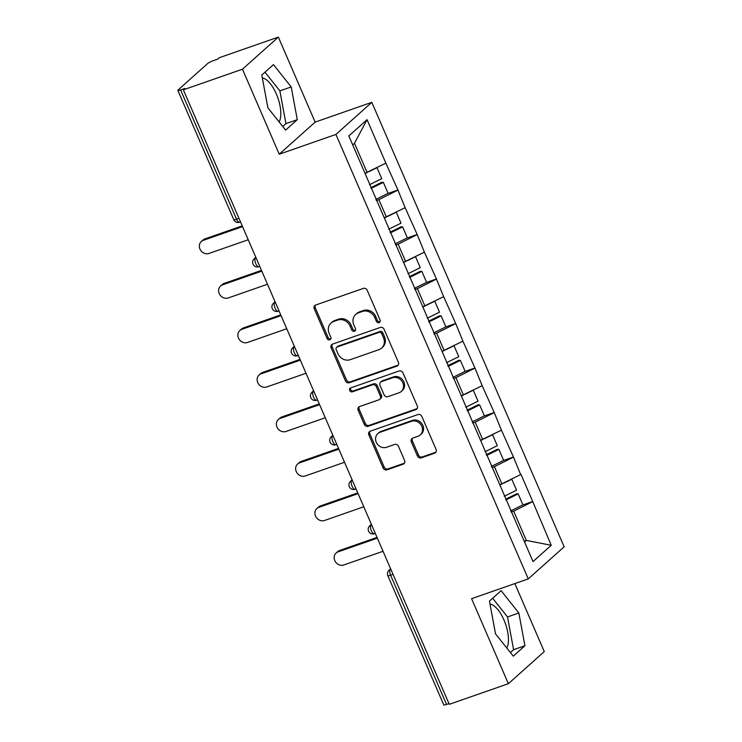 <?xml version="1.0" encoding="UTF-8"?>
<svg xmlns="http://www.w3.org/2000/svg" width="742" height="742" viewBox="0 0 742 742"><rect width="100%" height="100%" fill="white"/><g stroke="black" fill="none" stroke-linecap="round" stroke-linejoin="round"><path stroke-width="1.11" d="M379.088 322.631A2.161 1.938 -131.8 0 0 380.089 320.025L367.216 290.27A3.089 2.764 -131.8 0 0 363.357 288.397L315.675 305.036A3.089 2.764 -131.8 0 0 314.237 308.765L327.111 338.519A2.161 1.938 -131.8 0 0 330.403 339.484A2.161 1.938 -131.8 0 0 330.821 337.22L329.151 333.371A9.887 8.848 -131.8 0 1 331.043 323.048A9.887 8.848 -131.8 0 1 333.752 321.453L337.731 320.062A9.887 8.848 -131.8 0 1 350.085 326.072L351.745 329.921A2.161 1.938 -131.8 0 0 355.038 330.886A2.161 1.938 -131.8 0 0 355.455 328.623L353.786 324.773A9.887 8.848 -131.8 0 1 355.678 314.45A9.887 8.848 -131.8 0 1 358.386 312.855L362.365 311.464A9.887 8.848 -131.8 0 1 374.719 317.465L376.38 321.323A2.161 1.938 -131.8 0 0 379.088 322.631M506.767 647.998A24.542 10.267 70.8 0 0 504.013 620.08A24.542 10.267 70.8 0 0 489.98 604.016M262.334 77.956A24.542 10.267 -109.2 0 1 276.367 94.03A24.542 10.267 -109.2 0 1 279.122 121.938M417.431 455.987A3.089 2.764 -131.8 0 0 421.289 457.86L434.664 453.186A3.089 2.764 -131.8 0 0 436.101 449.466L421.808 416.42A3.089 2.764 -131.8 0 0 417.941 414.546L370.267 431.185A3.089 2.764 -131.8 0 0 368.83 434.914L383.122 467.961A3.089 2.764 -131.8 0 0 386.99 469.834L403.147 464.195A3.089 2.764 -131.8 0 0 404.585 460.467L398.463 446.322A3.089 2.764 -131.8 0 0 394.605 444.449L386.591 447.25A8.264 7.392 -131.8 0 1 376.945 443.521A8.264 7.392 -131.8 0 1 377.836 433.597A8.264 7.392 -131.8 0 1 380.108 432.271L411.495 421.308A8.264 7.392 -131.8 0 1 421.141 425.036A8.264 7.392 -131.8 0 1 420.241 434.96A8.264 7.392 -131.8 0 1 417.978 436.287L412.747 438.114A3.089 2.764 -131.8 0 0 411.309 441.842L417.431 455.987L418.479 455.05A3.089 2.764 -131.8 0 0 422.337 456.924L435.712 452.249A3.089 2.764 -131.8 0 0 435.971 452.147M279.242 154.215L315.146 122.115L278.352 37.1L242.458 69.201L279.242 154.215L335.922 134.432L528.258 578.899L471.587 598.683L508.372 683.697L449.272 704.325L183.357 89.838L184.925 88.428L180.612 89.94L236.531 219.168L238.961 218.324M242.458 69.201L183.357 89.838M396.979 366.103A3.089 2.764 -131.8 0 0 398.417 362.374L384.115 329.337A3.089 2.764 -131.8 0 0 380.256 327.463L332.574 344.103A3.089 2.764 -131.8 0 0 331.145 347.831L345.438 380.869A3.089 2.764 -131.8 0 0 349.297 382.742L396.979 366.103L398.027 365.166A3.089 2.764 -131.8 0 0 398.287 365.064M402.962 372.874L417.264 405.92A3.089 2.764 -131.8 0 1 415.826 409.649L368.143 426.288A3.089 2.764 -131.8 0 1 364.285 424.415L358.163 410.27A3.089 2.764 -131.8 0 1 359.601 406.551L378.939 399.799A3.089 2.764 -131.8 0 0 380.377 396.07L376.315 386.693A3.089 2.764 -131.8 0 0 372.456 384.82L352.32 391.841A2.161 1.938 -131.8 0 1 350.623 387.927L399.103 371A3.089 2.764 -131.8 0 1 402.962 372.874M335.922 134.432L371.816 102.331L564.152 546.798L528.258 578.899M522.553 505.052L532.719 501.509L520.995 474.407L499.811 484.823M532.719 501.509L551.232 545.287L533.025 561.573L348.833 135.944L367.049 119.657L385.868 163.157L364.999 173.294M387.741 193.532L397.916 189.98L385.868 163.157M397.916 189.98L405.132 207.658L384.263 217.805M406.996 238.034L417.171 234.481L405.132 207.658M417.171 234.481L424.387 252.169L403.518 262.306M426.26 282.535L436.426 278.983L424.387 252.169M436.426 278.983L443.651 296.67L422.773 306.808M445.515 327.036L455.69 323.493L443.651 296.67M455.69 323.493L462.906 341.172L442.037 351.309M464.78 371.547L474.945 367.995L462.906 341.172M474.945 367.995L482.161 385.673L461.292 395.811M484.034 416.049L494.209 412.496L482.161 385.673M494.209 412.496L501.425 430.184L480.547 440.321M503.289 460.55L513.464 456.998L501.425 430.184M513.464 456.998L520.68 474.685M501.954 484.072L494.422 466.672L491.9 467.553M513.149 457.285L494.422 466.672M482.699 439.57L475.168 422.17L472.645 423.051M493.894 412.775L475.168 422.17M463.435 395.069L455.903 377.669L453.381 378.541M474.63 368.273L455.903 377.669M444.18 350.567L436.648 333.158L434.126 334.039M455.375 323.772L436.648 333.158M424.925 306.056L417.394 288.657L414.871 289.538M436.12 279.27L417.394 288.657M405.661 261.555L398.129 244.155L395.607 245.036M416.856 234.76L398.129 244.155M386.406 217.054L378.874 199.654L376.352 200.535M397.601 190.258L378.874 199.654M278.352 37.1L219.252 57.728L217.684 59.137L213.371 60.64A4.721 0.733 -23.4 0 0 207.751 63.46L178.136 89.949A4.721 0.733 -23.4 0 0 177.848 90.413A4.721 0.733 -23.4 0 0 180.612 89.94M367.142 172.552L354.49 143.308L352.71 144.903M367.049 119.657L354.49 143.308M508.372 683.697L544.266 651.587L514.837 583.583M448.947 703.583L446.526 704.427A4.721 0.733 156.6 0 1 443.762 704.9L387.834 575.671A4.721 0.733 156.6 0 0 390.598 575.198L446.526 704.427M315.146 122.115L371.816 102.331M524.557 542.003L526.338 540.417L513.687 511.173L511.164 512.054M524.195 541.168L526.338 540.417L551.232 545.287M532.413 501.787L513.687 511.173M291.207 86.944L273.464 64.628L261.796 75.053L267.881 107.803L285.624 130.119L297.282 119.685L291.207 86.944L279.873 90.895L264.996 72.197M489.442 601.113L495.526 633.853L513.269 656.169L524.928 645.735L518.843 612.994L501.1 590.678L489.442 601.113M380.099 321.703A2.161 1.938 -131.8 0 1 377.428 320.386L375.758 316.528A9.887 8.848 -131.8 0 0 363.404 310.527L362.365 311.464M355.678 314.45L356.726 313.514A9.887 8.848 -131.8 0 1 359.434 311.918L363.404 310.527M331.043 323.048L332.091 322.111A9.887 8.848 -131.8 0 1 334.8 320.516L338.769 319.134A9.887 8.848 -131.8 0 1 351.124 325.135L352.793 328.984A2.161 1.938 -131.8 0 0 355.464 330.301M315.415 305.147A3.089 2.764 -131.8 0 0 315.285 307.828L328.159 337.582A2.161 1.938 -131.8 0 0 330.83 338.909M332.323 344.205A3.089 2.764 -131.8 0 0 332.184 346.894L346.486 379.932A3.089 2.764 -131.8 0 0 350.345 381.815L398.027 365.166M381.74 333.705A2.161 1.938 -131.8 0 0 379.041 332.397L337.193 347.006A2.161 1.938 -131.8 0 0 336.182 349.612L337.944 353.674A9.887 8.848 -131.8 0 0 350.298 359.675L378.902 349.686A9.887 8.848 -131.8 0 0 381.611 348.1A9.887 8.848 -131.8 0 0 383.503 337.768L381.74 333.705L382.789 332.778A2.161 1.938 -131.8 0 0 380.089 331.461L379.041 332.397M336.599 347.358L337.638 346.421A2.161 1.938 -131.8 0 1 338.231 346.069L380.089 331.461M381.611 348.1L382.659 347.163A9.887 8.848 -131.8 0 0 384.551 336.831L383.503 337.768M382.789 332.778L384.551 336.831M359.341 406.653A3.089 2.764 -131.8 0 0 359.211 409.334L365.333 423.478A3.089 2.764 -131.8 0 0 369.191 425.352L416.874 408.712A3.089 2.764 -131.8 0 0 417.125 408.601M379.783 399.298L380.832 398.361A3.089 2.764 -131.8 0 0 381.425 395.134L377.363 385.757A3.089 2.764 -131.8 0 0 373.504 383.883L353.368 390.904L352.32 391.841M350.651 387.918A2.161 1.938 -131.8 0 0 353.368 390.904M399.001 392.796A8.264 7.392 -131.8 0 0 401.274 391.461A8.264 7.392 -131.8 0 0 402.164 381.546A8.264 7.392 -131.8 0 0 392.518 377.808L381.462 381.676A3.089 2.764 -131.8 0 0 380.025 385.395L384.087 394.781A3.089 2.764 -131.8 0 0 387.945 396.655L399.001 392.796M401.274 391.461L402.312 390.524A8.264 7.392 -131.8 0 0 403.212 380.609A8.264 7.392 -131.8 0 0 393.566 376.88L392.518 377.808M380.609 382.167L381.657 381.23A3.089 2.764 -131.8 0 1 382.51 380.739L393.566 376.88M412.487 438.225A3.089 2.764 -131.8 0 0 412.357 440.906L418.479 455.05M420.241 434.96L421.289 434.024A8.264 7.392 -131.8 0 0 422.179 424.099A8.264 7.392 -131.8 0 0 412.543 420.371L411.495 421.308M377.836 433.597L378.884 432.66A8.264 7.392 -131.8 0 1 381.156 431.334L412.543 420.371M370.008 431.297A3.089 2.764 -131.8 0 0 369.878 433.977L384.171 467.024A3.089 2.764 -131.8 0 0 388.029 468.898L404.195 463.258A3.089 2.764 -131.8 0 0 404.446 463.147M282.748 126.502L285.948 123.645L279.873 90.895M285.948 123.645L297.282 119.685M510.394 652.561L513.594 649.695L507.509 616.954L492.642 598.247M507.509 616.954L518.843 612.994M513.594 649.695L524.928 645.735M204.894 238.915L203.327 240.325A7.234 6.474 -131.8 0 0 201.342 241.484L202.909 240.083A7.234 6.474 48.2 0 1 204.894 238.915L242.235 225.883M201.342 241.484A7.234 6.474 -131.8 0 0 200.563 250.175A7.234 6.474 -131.8 0 0 209.003 253.439L248.236 239.749M369.497 184.702L381.74 178.664L376.992 167.683L368.644 171.792M365.11 173.545L367.067 172.58M375.86 199.394L388.094 193.356L383.345 182.374L371.102 188.412M370.796 187.707L381.74 182.309L383.345 182.374M203.327 240.325L242.551 226.625M224.149 283.416L222.581 284.826A7.234 6.474 -131.8 0 0 220.597 285.995L222.164 284.585A7.234 6.474 48.2 0 1 224.149 283.416L261.49 270.385M220.597 285.995A7.234 6.474 -131.8 0 0 219.817 294.676A7.234 6.474 -131.8 0 0 228.258 297.95L267.491 284.251M388.762 229.204L400.995 223.166L396.247 212.184L387.908 216.302M384.365 218.046L386.322 217.081M395.115 243.895L407.358 237.857L402.6 226.876L390.366 232.914M390.06 232.209L400.995 226.811L402.6 226.876M222.581 284.826L261.815 271.127M243.413 327.927L241.846 329.327A7.234 6.474 -131.8 0 0 239.861 330.496L241.428 329.086A7.234 6.474 48.2 0 1 243.413 327.927L280.745 314.886M239.861 330.496A7.234 6.474 -131.8 0 0 239.072 339.187A7.234 6.474 -131.8 0 0 247.522 342.452L286.746 328.752M408.017 273.715L420.26 267.667L415.501 256.686L407.163 260.804M403.62 262.547L405.577 261.583M414.379 288.406L426.613 282.359L421.864 271.377L409.621 277.415M409.315 276.71L420.25 271.312L421.864 271.377M241.846 329.327L281.07 315.638M262.668 372.428L261.101 373.829A7.234 6.474 -131.8 0 0 259.116 374.998L260.683 373.597A7.234 6.474 48.2 0 1 262.668 372.428L300.009 359.397M259.116 374.998A7.234 6.474 -131.8 0 0 258.337 383.688A7.234 6.474 -131.8 0 0 266.777 386.953L306.01 373.263M427.281 318.216L439.514 312.169L434.766 301.187L426.427 305.305M422.884 307.058L424.841 306.084M433.634 332.908L445.877 326.87L441.119 315.879L428.885 321.926M428.579 321.212L439.514 315.814L441.119 315.879M261.101 373.829L300.325 360.139M281.932 416.93L280.355 418.33A7.234 6.474 -131.8 0 0 278.371 419.499L279.947 418.098A7.234 6.474 48.2 0 1 281.932 416.93L319.264 403.898M278.371 419.499A7.234 6.474 -131.8 0 0 277.591 428.19A7.234 6.474 -131.8 0 0 286.041 431.454L325.265 417.765M446.536 362.717L458.769 356.679L454.021 345.698L445.682 349.807M442.139 351.56L444.096 350.595M452.889 377.409L465.132 371.371L460.374 360.389L448.14 366.427M447.834 365.723L458.769 360.315L460.374 360.389M280.355 418.33L319.589 404.64M301.187 461.431L299.62 462.841A7.234 6.474 -131.8 0 0 297.635 464L299.202 462.6A7.234 6.474 48.2 0 1 301.187 461.431L338.519 448.4M297.635 464A7.234 6.474 -131.8 0 0 296.846 472.691A7.234 6.474 -131.8 0 0 305.296 475.956L344.52 462.266M465.791 407.219L478.033 401.181L473.275 390.199L464.937 394.317M461.403 396.061L463.36 395.096M472.153 421.91L484.387 415.872L479.638 404.891L467.395 410.929M467.089 410.224L478.033 404.826L479.638 404.891M299.62 462.841L338.844 449.142M320.442 505.933L318.875 507.342A7.234 6.474 -131.8 0 0 316.89 508.511L318.457 507.101A7.234 6.474 48.2 0 1 320.442 505.933L357.783 492.901M316.89 508.511A7.234 6.474 -131.8 0 0 316.111 517.193A7.234 6.474 -131.8 0 0 324.551 520.467L363.784 506.767M485.055 451.72L497.288 445.682L492.54 434.701L484.201 438.819M480.658 440.562L482.615 439.598M491.408 466.412L503.651 460.374L498.893 449.392L486.659 455.43M486.353 454.725L497.288 449.327L498.893 449.392M318.875 507.342L358.098 493.643M339.706 550.443L338.129 551.844A7.234 6.474 -131.8 0 0 336.145 553.013L337.721 551.603A7.234 6.474 48.2 0 1 339.706 550.443L377.038 537.403M336.145 553.013A7.234 6.474 -131.8 0 0 335.365 561.703A7.234 6.474 -131.8 0 0 343.815 564.968L383.039 551.278M504.31 496.231L516.553 490.184L511.794 479.202L503.456 483.32M499.913 485.064L501.87 484.099M510.672 510.923L522.906 504.875L518.157 493.894L505.914 499.941M505.608 499.227L516.543 493.829L518.157 493.894M338.129 551.844L377.363 538.154M233.767 219.641A4.721 0.733 -23.4 0 0 236.531 219.168A4.721 1.976 70.8 0 0 239.657 222.22A4.721 4.721 0 0 1 233.767 219.641L177.848 90.413M393.028 574.354L390.598 575.198A4.721 1.976 -109.2 0 1 390.32 569.513L390.849 569.327M255.953 257.595L255.508 257.993L256.046 257.808M255.795 263.67A4.721 1.976 -109.2 0 1 255.508 257.993A4.721 4.22 48.2 0 0 254.218 258.754A4.721 4.721 0 0 0 258.921 266.73A4.721 1.976 70.8 0 1 255.795 263.67M275.208 302.096L274.772 302.495L275.301 302.309M294.472 346.597L294.027 346.996L294.565 346.811M313.727 391.108L313.282 391.498L313.82 391.312M332.991 435.61L332.546 436.008L333.075 435.814M352.246 480.111L351.801 480.51L352.339 480.324M371.501 524.613L371.056 525.011L371.594 524.826M390.765 569.114L390.32 569.513A4.721 4.22 48.2 0 0 389.021 570.273A4.721 4.721 0 0 0 387.834 575.671M275.05 308.18A4.721 1.976 -109.2 0 1 274.772 302.495A4.721 4.22 48.2 0 0 273.473 303.255A4.721 4.721 0 0 0 278.176 311.232A4.721 1.976 70.8 0 1 275.05 308.18M294.305 352.682A4.721 1.976 -109.2 0 1 294.027 346.996A4.721 4.22 48.2 0 0 292.728 347.757A4.721 4.721 0 0 0 297.431 355.733A4.721 1.976 70.8 0 1 294.305 352.682M313.569 397.183A4.721 1.976 -109.2 0 1 313.282 391.498A4.721 4.22 48.2 0 0 311.992 392.258A4.721 4.721 0 0 0 316.695 400.235A4.721 1.976 70.8 0 1 313.569 397.183M332.824 441.685A4.721 1.976 -109.2 0 1 332.546 436.008A4.721 4.22 48.2 0 0 331.247 436.769A4.721 4.721 0 0 0 335.95 444.736A4.721 1.976 70.8 0 1 332.824 441.685M352.088 486.196A4.721 1.976 -109.2 0 1 351.801 480.51A4.721 4.22 48.2 0 0 350.512 481.27A4.721 4.721 0 0 0 355.205 489.247A4.721 1.976 70.8 0 1 352.088 486.196M371.343 530.697A4.721 1.976 -109.2 0 1 371.056 525.011A4.721 4.22 48.2 0 0 369.766 525.772A4.721 4.721 0 0 0 374.469 533.748A4.721 1.976 70.8 0 1 371.343 530.697M375.758 316.528L374.719 317.465M359.434 311.918L358.386 312.855M352.793 328.984L351.745 329.921M351.124 325.135L350.085 326.072M338.769 319.134L337.731 320.062M334.8 320.516L333.752 321.453M328.159 337.582L327.111 338.519M315.285 307.828L314.237 308.765M377.428 320.386L376.38 321.323M350.345 381.815L349.297 382.742M346.486 379.932L345.438 380.869M332.184 346.894L331.145 347.831M338.231 346.069L337.193 347.006M416.874 408.712L415.826 409.649M369.191 425.352L368.143 426.288M365.333 423.478L364.285 424.415M359.211 409.334L358.163 410.27M381.425 395.134L380.377 396.07M377.363 385.757L376.315 386.693M373.504 383.883L372.456 384.82M382.51 380.739L381.462 381.676M412.357 440.906L411.309 441.842M381.156 431.334L380.108 432.271M404.195 463.258L403.147 464.195M388.029 468.898L386.99 469.834M384.171 467.024L383.122 467.961M369.878 433.977L368.83 434.914M435.712 452.249L434.664 453.186M422.337 456.924L421.289 457.86M240.519 221.923L239.657 222.22M254.218 258.754L255.832 257.307M259.774 266.424L258.921 266.73M273.473 303.255L275.087 301.808M279.038 310.926L278.176 311.232M292.728 347.757L294.342 346.31M298.293 355.437L297.431 355.733M311.992 392.258L313.606 390.821M317.548 399.938L316.695 400.235M331.247 436.769L332.861 435.322M336.812 444.439L335.95 444.736M350.512 481.27L352.125 479.824M356.067 488.941L355.205 489.247M369.766 525.772L371.38 524.325M375.322 533.452L374.469 533.748M389.021 570.273L390.635 568.836"/></g></svg>
